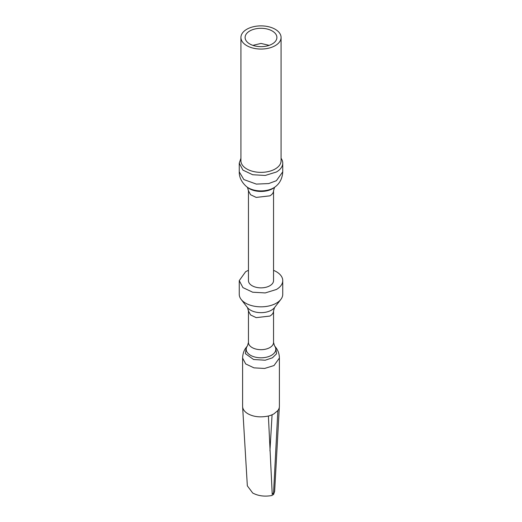 <?xml version="1.0" encoding="UTF-8"?>
<svg xmlns="http://www.w3.org/2000/svg" width="522" height="522" viewBox="0 0 522 522"><rect width="100%" height="100%" fill="white"/><g stroke="black" fill="none" stroke-linecap="round" stroke-linejoin="round"><path stroke-width="0.78" d="M268.393 416.021L272.282 495.443C264.895 496.833 258.377 496.024 252.72 493.029L247.337 485.838L242.613 406.677A18.4 10.623 180 0 1 242.6 406.286L242.6 358.04L245.699 363.945L253.96 367.853L264.589 368.46L274.011 365.55L279.394 358.04L279.4 406.286A18.4 10.623 180 0 1 279.394 406.599A18.4 10.623 180 0 1 277.854 410.553L274.011 413.802A18.4 10.623 180 0 1 268.393 416.021C260.393 417.626 253.594 416.889 247.989 413.802A18.4 10.623 180 0 1 242.613 406.677M272.079 414.768L269.939 450.897M272.112 492.618L273.463 494.758L277.854 410.553M279.316 407.336L274.65 491.319L273.476 494.765M239.252 280.614L239.252 294.277A21.748 12.554 0 0 0 241.144 299.4A21.748 12.554 0 0 0 276.379 303.151A21.748 12.554 0 0 0 280.856 299.4A21.748 12.554 0 0 0 282.748 294.277L282.748 280.614A21.748 12.554 180 0 1 276.379 289.495L265.241 292.927L252.674 292.216L242.919 287.589L239.259 280.614L245.621 271.734A21.748 12.554 180 0 1 248.452 270.357M273.548 270.357A21.748 12.554 180 0 1 282.748 280.614M274.546 187.326L273.548 190.726L273.548 280.614A12.548 7.243 180 0 1 269.874 285.736A12.548 7.243 180 0 1 256.198 287.309A12.548 7.243 180 0 1 248.452 280.614L248.446 190.432M281.077 158.31A21.748 12.554 180 0 1 282.748 163.138A21.748 12.554 180 0 1 276.379 172.019L265.241 175.451L252.674 174.739L242.919 170.113L239.259 163.138L240.923 158.316M281.077 37.467L281.077 160.776A20.077 11.588 180 0 1 275.198 168.971A20.077 11.588 180 0 1 253.32 171.484A20.077 11.588 180 0 1 240.923 160.776L240.923 37.467A20.077 11.588 180 0 1 246.802 29.271A20.077 11.588 180 0 1 268.68 26.759A20.077 11.588 180 0 1 281.077 37.467A20.077 11.588 180 0 1 275.198 45.662A20.077 11.588 180 0 1 253.32 48.174A20.077 11.588 180 0 1 240.923 37.467M272.236 30.981A15.895 9.174 180 0 1 276.608 39.209A15.895 9.174 180 0 1 265.659 46.243A15.895 9.174 180 0 1 249.764 43.959A15.895 9.174 180 0 1 245.392 39.209A15.895 9.174 180 0 1 253.548 29.362A15.895 9.174 180 0 1 272.236 30.981M269.137 45.349L260.987 43.443L252.883 45.355M273.548 310.949A12.548 7.243 180 0 1 269.874 316.071L256.204 317.637L250.58 314.968L248.439 310.955L247.5 307.602A14.786 8.541 180 0 0 271.46 310.153A14.786 8.541 180 0 0 274.5 307.602L273.548 310.949L273.548 342.439L274.5 345.779A14.786 8.541 180 0 1 271.46 355.306A14.786 8.541 180 0 1 252.615 356.298A14.786 8.541 180 0 1 247.5 345.779L246.247 347.398L245.399 353.648L253.588 359.501L265.196 360.219L272.425 357.805L276.516 353.825L275.753 347.398C278.122 350.484 279.342 354.027 279.4 358.04M273.548 342.439A12.548 7.243 180 0 1 269.874 347.561A12.548 7.243 180 0 1 256.198 349.133A12.548 7.243 180 0 1 248.452 342.439L247.5 345.779M248.452 342.439L248.446 310.655M273.548 190.726A12.548 7.243 180 0 1 269.874 195.848L256.204 197.414L250.58 194.745L248.439 190.732L247.454 187.326M274.252 187.581A16.463 9.507 180 0 1 272.641 188.664A16.463 9.507 180 0 1 247.748 187.581L246.645 186.719A17.833 10.296 0 0 0 273.613 187.887A17.833 10.296 0 0 0 275.355 186.719L274.252 187.581M239.252 163.138L239.252 171.829L243.872 179.568L256.348 184.096L268.713 183.568L276.379 180.71L282.748 171.829C282.395 178.224 279.929 183.189 275.355 186.719M246.247 347.398C243.996 350.145 242.782 353.688 242.6 358.04M274.5 345.779L275.753 347.398M247.5 307.602L241.144 299.4M274.5 307.602L280.856 299.4M239.252 171.829C239.148 177.33 241.614 182.295 246.645 186.719M282.748 163.138L282.748 171.829"/></g></svg>
